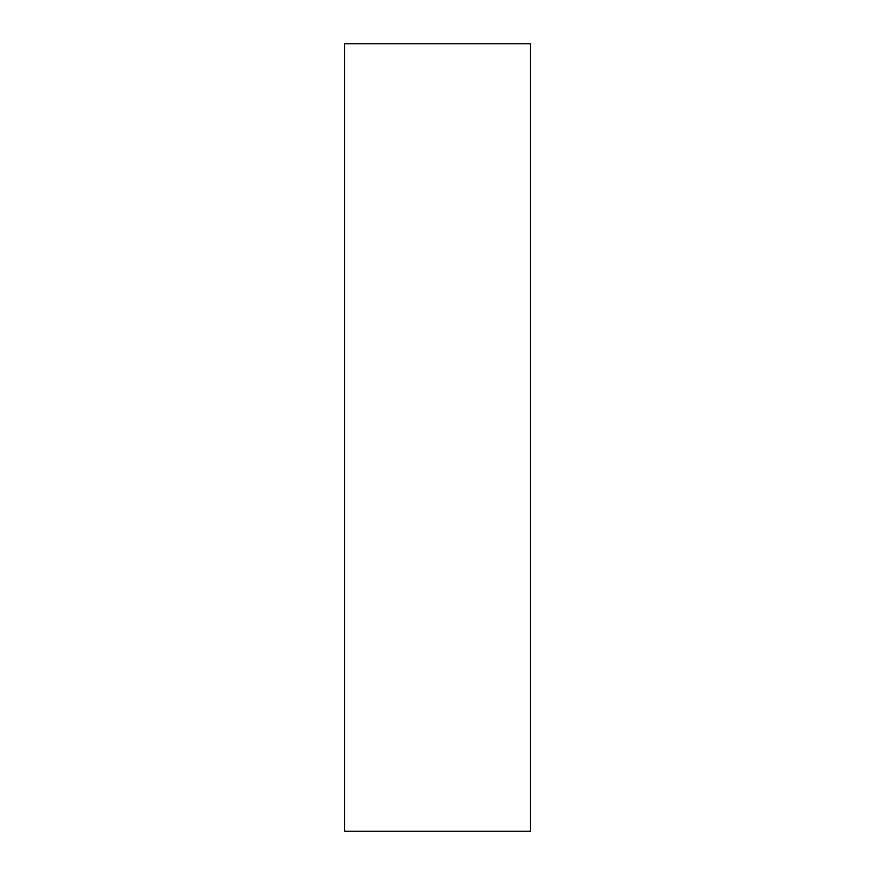 <?xml version="1.0" encoding="UTF-8"?>
<svg xmlns="http://www.w3.org/2000/svg" width="875" height="875" viewBox="0 0 875 875"><rect width="100%" height="100%" fill="white"/><g stroke="black" fill="none" stroke-linecap="round" stroke-linejoin="round"><path stroke-width="1.31" d="M344.487 831.25L530.513 831.25L530.513 43.75L344.487 43.75L344.487 831.25L344.487 43.75L530.513 43.75L530.513 831.25L344.487 831.25"/></g></svg>
